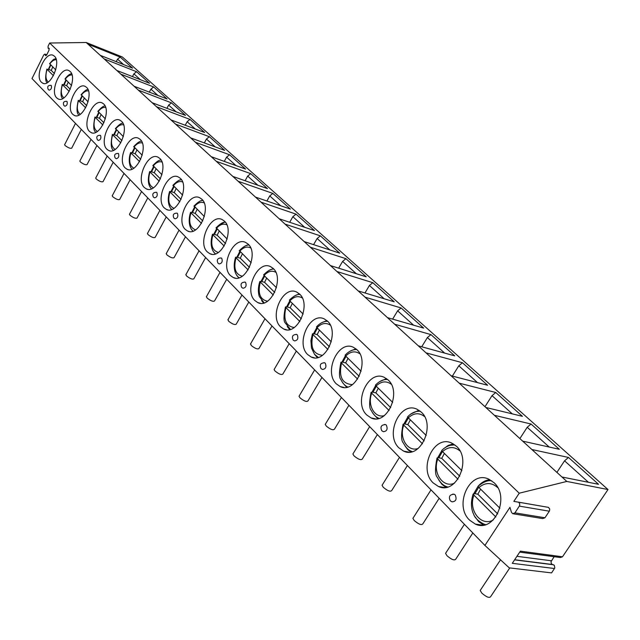 <?xml version="1.0" encoding="UTF-8"?>
<svg xmlns="http://www.w3.org/2000/svg" width="640" height="640" viewBox="0 0 640 640"><rect width="100%" height="100%" fill="white"/><g stroke="black" fill="none" stroke-linecap="round" stroke-linejoin="round"><path stroke-width="0.96" d="M514.664 559.736L552.32 564.488L554.312 565.28L554.816 567.968L551.568 572.904L509.248 567.856L484.912 545.432L32 78.56L43.744 54.928L44.88 54.088L45.6 55.648L46.744 54.8L49.024 50.224L48.984 48.224L48.376 48.264L49.264 48.608M49.288 48.696L48.104 48.232L48.064 46.232L49.664 43.016L86.2 42.504L122.36 57L608 489.544L562.488 556.784L560.368 557.528L519.728 552.128M49.664 43.016L519.224 493.208L566.816 481.44L608 489.544M518.128 502.088L548.456 507.368L513.848 501.384L519.224 493.208M518.512 502.2L519.688 503.536L519.672 505.528L514.936 512.864L512.648 513.696L511.44 512.256L509.936 507.344L484.912 545.432M493.944 482.632C510.568 497.088 494.216 533.304 475.36 524.088L469.584 520.136C453.512 505.216 469.776 469.96 488.664 479.096L493.944 482.632M456.44 446.248C472.16 459.88 456.112 495.264 438.344 486.448L433.16 482.88C417.96 468.816 433.904 434.328 451.712 443.064L456.44 446.248M421.232 412.088C436.112 424.952 420.384 459.552 403.608 451.112L398.944 447.888C384.544 434.608 400.16 400.856 416.968 409.208L421.232 412.088M388.112 379.952C402.224 392.12 386.808 425.96 370.96 417.88L366.736 414.952C353.08 402.392 368.368 369.352 384.256 377.344L388.112 379.952M356.896 349.672C370.288 361.184 355.2 394.304 340.2 386.56L336.376 383.896C323.408 372.008 338.36 339.648 353.408 347.296L356.896 349.672M327.432 321.08C340.16 331.992 325.392 364.424 311.176 357L307.696 354.568C295.368 343.304 309.992 311.584 324.256 318.912L327.432 321.08M299.568 294.048C311.68 304.4 297.224 336.168 283.744 329.048L280.568 326.832C268.832 316.128 283.136 285.04 296.672 292.064L299.568 294.048M273.184 268.448C284.72 278.28 270.576 309.416 257.768 302.584L254.864 300.544C243.68 290.384 257.68 259.888 270.536 266.632L273.184 268.448M248.16 244.168C259.168 253.52 245.328 284.048 233.144 277.48L230.488 275.608C219.816 265.944 233.504 236.032 245.728 242.496L248.16 244.168M224.4 221.112C234.904 230.016 221.368 259.96 209.768 253.648L207.32 251.92C197.136 242.72 210.52 213.36 222.168 219.576L224.4 221.112M201.8 199.192C211.84 207.672 198.592 237.056 187.544 230.984L185.288 229.392C175.552 220.616 188.648 191.792 199.744 197.768L201.8 199.192M180.288 178.312C189.888 186.408 176.928 215.248 166.384 209.408L164.304 207.928C154.984 199.56 167.8 171.256 178.384 177L180.288 178.312M159.776 158.416C168.976 166.144 156.288 194.464 146.224 188.84L144.296 187.472C135.368 179.472 147.912 151.672 158.024 157.2L159.776 158.416M140.208 139.432C149.024 146.816 136.608 174.632 126.984 169.208L125.2 167.936C116.64 160.296 128.912 132.976 138.584 138.304L140.208 139.432M121.52 121.296C129.968 128.36 117.816 155.688 108.608 150.456L106.952 149.28C98.736 141.968 110.752 115.104 120.008 120.24L121.52 121.296M103.64 103.952C111.752 110.712 99.856 137.568 91.04 132.528L89.496 131.424C81.608 124.424 93.376 98.016 102.232 102.968L103.64 103.952M86.528 87.352C94.32 93.832 82.664 120.232 74.216 115.36L72.784 114.336C65.208 107.624 76.728 81.648 85.216 86.432L86.528 87.352M70.136 71.44C77.632 77.656 66.208 103.624 58.104 98.912L56.768 97.952C49.48 91.52 60.768 65.968 68.912 70.592L70.136 71.44M54.416 56.192C61.624 62.152 50.432 87.688 42.656 83.144L41.4 82.24C34.392 76.072 45.448 50.928 53.272 55.392L54.416 56.192M455.16 494.864C457.024 499.184 455.976 501.512 452.024 501.856L450.256 500.784C448.368 496.64 449.688 494.456 454.24 494.232L455.16 494.864M452.728 494.104L454.24 494.232M386.336 425.112C387.944 429.104 386.952 431.296 383.36 431.704L381.768 430.72C380.016 426.8 381.288 424.76 385.592 424.592L386.336 425.112M384.568 424.44L385.592 424.592M325.28 363.224C326.68 366.928 325.736 369.008 322.456 369.464L321.008 368.552C319.36 364.84 320.584 362.92 324.664 362.8L325.28 363.224M323.952 362.656L324.664 362.8M297.264 334.832C298.568 338.408 297.656 340.432 294.512 340.912L293.12 340.032C291.528 336.4 292.72 334.536 296.704 334.44L297.264 334.832M296.104 334.304L296.704 334.44M245.6 282.472C246.744 285.808 245.88 287.736 242.992 288.248L241.704 287.424C240.192 283.96 241.336 282.2 245.136 282.144L245.6 282.472M244.696 282.032L245.136 282.144M221.736 258.28C222.808 261.512 221.96 263.392 219.192 263.928L217.952 263.12C216.472 259.736 217.592 258.016 221.304 257.976L221.736 258.28M177.456 213.4C178.4 216.432 177.6 218.232 175.04 218.792L173.872 218.032C172.464 214.784 173.536 213.152 177.088 213.144L177.456 213.4M156.88 192.552C157.768 195.488 156.984 197.248 154.528 197.824L153.392 197.08C152.016 193.896 153.064 192.304 156.544 192.312L156.88 192.552M118.512 153.656C119.296 156.432 118.552 158.112 116.272 158.712L115.2 158C113.864 154.936 114.872 153.416 118.216 153.448L118.512 153.656M100.592 135.496C101.328 138.192 100.6 139.84 98.4 140.448L97.36 139.752C96.056 136.744 97.04 135.256 100.32 135.304L100.592 135.496M67.016 101.464C67.672 104.016 66.976 105.608 64.928 106.224L63.936 105.56C62.672 102.656 63.624 101.232 66.784 101.296L67.016 101.464M51.272 85.504C51.888 87.992 51.208 89.552 49.232 90.176L48.256 89.52C47.016 86.664 47.944 85.272 51.048 85.352L51.272 85.504M566.816 481.44L88.08 44.216L120.192 57.072L117.536 59.152L116.24 61.672M86.2 42.504L88.08 44.216M561.96 477.008L598.552 484.312L568.488 457.456L564.552 460.824L556.896 472.384M531.856 449.512L568.488 457.456M522.704 441.152L559.336 449.288L531.04 424.016L527.208 427.272L519.88 438.576M494.424 415.32L531.04 424.016M485.816 407.464L522.424 416.32L495.752 392.496L492.024 395.648L484.984 406.704M459.208 383.16L495.752 392.496M451.104 375.76L487.624 385.24L462.44 362.744L458.8 365.8L452.368 376.088M426.016 352.848L462.44 362.744M418.368 345.864L454.752 355.88L430.936 334.608L427.384 337.568L421.72 346.784M394.672 324.224L430.936 334.608M387.448 317.624L423.664 328.112L401.096 307.96L397.632 310.832L392.624 319.128M365.04 297.16L401.096 307.96M358.2 290.912L394.208 301.8L372.8 282.688L369.416 285.48L364.968 292.96M336.968 271.528L372.8 282.688M330.488 265.6L366.256 276.848L345.928 258.688L342.616 261.4L338.656 268.168M310.352 247.216L345.928 258.688M304.192 241.592L339.712 253.136L320.376 235.864L317.136 238.504L313.592 244.648M285.064 224.12L320.376 235.864M279.216 218.776L314.456 230.576L296.04 214.136L292.872 216.704L289.696 222.288M261.024 202.16L296.04 214.136M255.456 197.08L290.4 209.096L272.848 193.416L269.744 195.92L266.896 201.008M238.128 181.256L272.848 193.416M232.824 176.408L267.464 188.616L250.712 173.648L247.68 176.088L245.104 180.736M216.304 161.32L250.712 173.648M211.24 156.696L245.576 169.064L229.568 154.76L226.592 157.144L224.272 161.392M195.48 142.304L229.568 154.76M190.648 137.888L224.656 150.376L209.344 136.704L206.432 139.024L204.328 142.912M175.584 124.128L209.344 136.704M170.96 119.912L204.648 132.504L189.992 119.416L187.136 121.688L185.232 125.248M156.552 106.752L189.992 119.416M152.128 102.712L185.488 115.392L171.448 102.856L168.64 105.072L166.912 108.336M138.336 90.112L171.448 102.856M134.104 86.248L167.128 99L153.656 86.968L150.904 89.136L149.344 92.128M120.88 74.176L153.656 86.968M116.824 70.464L149.52 83.272L136.584 71.72L133.888 73.84L132.464 76.592M104.144 58.888L136.584 71.72M100.248 55.328L132.608 68.168L120.192 57.072M552.32 564.488L551.272 563.512L551.032 561.632L554.152 556.696M554.536 568.52L512.272 563.32L520.376 551.152L562.488 556.784M509.792 567.92L490.776 596.464C489.552 598.336 486.544 597.208 481.768 593.08L480.208 590.448L480.848 589.48M472.832 532.976L455.824 559.056C454.56 560.8 451.616 559.688 446.984 555.728L445.576 553.328L446.144 552.456M439.176 498.28L422.872 523.792C421.576 525.416 418.688 524.32 414.2 520.512L412.92 518.328L413.424 517.528M407.408 465.536L391.752 490.488C390.432 492.008 387.6 490.928 383.24 487.264L382.072 485.264L382.528 484.544M377.368 434.576L362.32 459C360.984 460.416 358.192 459.352 353.96 455.816L352.896 453.992L353.304 453.328M348.928 405.256L334.448 429.176C333.088 430.488 330.344 429.44 326.232 426.032L325.256 424.36L325.616 423.76M321.96 377.456L308 400.888C306.624 402.112 303.928 401.072 299.928 397.776L299.032 396.24L299.36 395.696M296.352 351.056L282.888 374.024C281.488 375.152 278.84 374.128 274.936 370.944L274.12 369.528L274.408 369.032M272 325.952L258.992 348.472C257.584 349.52 254.984 348.504 251.176 345.424L250.688 343.664M248.816 302.056L236.24 324.136C234.824 325.112 232.264 324.104 228.552 321.12L228.088 319.496M226.72 279.28L214.552 300.936C213.128 301.84 210.6 300.848 206.984 297.952L206.544 296.456M205.632 257.544L193.848 278.8C192.416 279.64 189.928 278.648 186.392 275.84L185.984 274.456M185.488 236.784L174.064 257.648C172.632 258.424 170.184 257.44 166.72 254.712L166.344 253.44M166.232 216.928L155.144 237.416C153.704 238.128 151.296 237.16 147.912 234.512L147.552 233.328M147.792 197.92L137.032 218.048C135.584 218.704 133.208 217.744 129.904 215.168L129.568 214.072M130.128 179.712L119.672 199.488C118.224 200.096 115.888 199.144 112.648 196.632L112.328 195.616M113.192 162.256L103.024 181.688C101.576 182.248 99.264 181.304 96.096 178.856L95.8 177.912M96.936 145.496L87.04 164.6C85.592 165.112 83.32 164.176 80.208 161.8L79.928 160.912M81.32 129.4L71.688 148.192C70.24 148.656 67.992 147.728 64.952 145.408L64.68 144.576M548.456 507.368L549.72 508.992L549.496 510.92L544.952 517.776L542.68 518.584L513.424 513.824M564.552 460.824L588.44 482.288M527.208 427.272L549.208 447.032M492.024 395.648L512.296 413.872M458.8 365.8L477.512 382.616M427.384 337.568L444.672 353.104M397.632 310.832L413.624 325.208M369.416 285.48L384.216 298.784M342.616 261.4L356.336 273.728M317.136 238.504L329.848 249.928M292.872 216.704L304.672 227.304M269.744 195.92L280.696 205.76M247.68 176.088L257.84 185.224M226.592 157.144L236.032 165.624M206.432 139.024L215.2 146.904M187.136 121.688L195.272 129M168.64 105.072L176.208 111.864M150.904 89.136L157.936 95.448M133.888 73.84L140.416 79.704M117.536 59.152L123.592 64.592M483.488 525.072L478.52 521.496L475.056 516.792M489.8 479.632C485.472 480.184 481.672 482.28 478.392 485.912M478.08 486.272L473.832 493.496M478.712 487.288L474.904 493.68L477.84 494.192L497.704 513.92M495.824 516.976L473.976 495.184L473.144 493.992L474.904 493.68M478.472 485.84L478.072 486.232L478.928 487.512L499.904 508.208M480.6 489.16L477.84 494.192M445.904 487.36L442.056 484.448L438.992 480.336M453.32 443.872L448.184 445.432L443.544 448.768M441.816 450.656L437.832 457.576M442.472 451.536L438.832 457.776L441.752 458.344L459.776 476.24M457.976 479.224L437.784 459.088L437.04 458.008L438.832 457.776M442.104 450.072L441.76 450.432L442.528 451.592L461.896 470.704M444.4 453.44L441.752 458.344M410.712 451.952L407.792 449.632L405.056 445.984M418.944 410.264L410.64 414.12M407.744 417.136L403.976 423.808M408.408 417.92L404.912 424.008L407.824 424.632L424.176 440.888M422.464 443.8L403.768 425.152L403.096 424.176L404.912 424.008M410.36 419.848L407.824 424.632M407.928 416.456L408.312 417.832L426.224 435.504M377.68 418.64L373.056 413.576M386.52 378.624L379.504 381.688M375.672 385.544L372.088 392M376.32 386.256L372.96 392.2L375.856 392.88L390.712 407.64M389.064 410.488L371.736 393.2L371.12 392.312L372.96 392.2M378.296 388.208L375.856 392.88M375.736 384.784L376.096 386.04L392.688 402.408M346.6 387.24L342.848 382.96M355.88 348.784L349.992 351.232M345.416 355.728L342 361.992M346.04 356.376L342.816 362.192L345.688 362.912L359.192 376.32M357.608 379.104L341.52 363.056L340.96 362.24L342.816 362.192M348.032 358.344L345.688 362.912M345.376 354.904L345.704 356.048L361.096 371.24M317.312 357.6L314.288 354M326.896 320.592L321.992 322.56M316.824 327.544L313.552 333.624M317.424 328.144L314.32 333.832L317.168 334.584L329.44 346.776M327.92 349.488L312.96 334.568L312.448 333.824L314.32 333.832M319.432 330.12L317.168 334.584M316.68 326.672L316.992 327.712L331.288 341.824M289.664 329.568L287.24 326.568M299.44 293.92L295.4 295.504M289.768 300.856L286.624 306.776M290.344 301.416L287.344 306.984L290.168 307.76L301.328 318.84M299.856 321.504L285.936 307.608L285.464 306.928L287.344 306.984M292.352 303.408L290.168 307.76M289.528 299.944L289.816 300.896L303.112 314.024M263.504 303.024L261.6 300.552M273.384 268.648L270.104 269.92M264.128 275.544L261.096 281.328M264.672 276.088L261.776 281.528L264.576 282.336L274.712 292.408M273.296 295.008L260.32 282.056L259.888 281.432L261.776 281.528M266.688 278.072L264.576 282.336M263.792 274.608L264.064 275.488L276.448 287.704M248.648 244.672L246.024 245.688M239.784 251.528L236.856 257.168M237.256 275.856L238.72 277.84M240.296 252.032L237.504 257.36L240.272 258.2L249.48 267.344M248.112 269.888L236 257.8L235.608 257.224L237.504 257.36M242.312 254.024L240.272 258.2M239.36 250.56L251.16 262.752M225.112 221.896L220.576 224.32M216.64 228.688L213.816 234.208M214.112 252.368L215.208 253.92M217.128 229.176L214.432 234.392L217.176 235.248L225.528 243.544M224.208 246.04L212.896 234.752L212.536 234.224L214.432 234.392M219.144 231.168L217.176 235.248M216.152 227.704L227.16 239.072M202.712 200.232L201.192 200.824M194.616 206.96L191.888 212.352M192.08 230.008L192.864 231.168M195.088 207.424L192.472 212.536L195.184 213.408L202.76 220.928M201.48 223.368L190.904 212.816L190.568 212.328L192.472 212.536M197.096 209.408L195.184 213.408M194.064 205.952L204.344 216.56M181.36 179.592L180.296 180.016M173.632 186.248L170.992 191.52M171.088 208.696L171.608 209.504M174.08 186.688L171.544 191.704L174.232 192.592L181.088 199.4M179.848 201.792L169.952 191.92L169.648 191.464L171.544 191.704M176.088 188.672L174.232 192.592M173.016 185.224L182.632 195.128M160.984 159.92L160.32 160.192M153.616 166.496L151.056 171.656M151.072 188.368L151.352 188.84M154.04 166.92L151.584 171.832L154.24 172.728L160.432 178.888M159.24 181.232L149.968 171.984L149.68 171.56L151.584 171.832M156.04 168.888L154.24 172.728M152.944 165.448L161.936 174.712M134.496 147.632L132.016 152.68M134.904 148.032L132.512 152.856L135.144 153.76L140.736 159.312M139.576 161.616L130.888 152.952L130.624 152.552L132.512 152.856M136.896 150L135.144 153.76M133.776 146.568L142.2 155.232M116.216 129.6L113.816 134.544M116.608 129.976L114.288 134.712L116.888 135.624L121.92 140.624M120.792 142.88L112.648 134.752L114.288 134.712M118.592 131.936L116.888 135.624M115.456 128.52L123.344 136.632M98.728 112.336L96.392 117.184M99.096 112.704L96.848 117.352L99.416 118.272L103.928 122.76M102.84 124.968L95.192 117.344L96.848 117.352M101.072 114.648L99.416 118.272M97.928 111.248L105.32 118.848M81.976 95.808L79.704 100.56M82.328 96.16L80.144 100.72L82.68 101.648L86.72 105.656M85.656 107.832L78.48 100.672L80.144 100.72M84.288 98.096L82.68 101.648M81.136 94.712L88.072 101.824M65.912 79.96L63.712 84.624M66.256 80.296L64.128 84.776L66.64 85.704L70.232 89.28M69.2 91.416L62.456 84.688L64.128 84.776M68.208 82.216L66.64 85.704M65.048 78.848L71.552 85.528M50.504 64.752L48.36 69.328M50.832 65.072L48.752 69.48L51.24 70.408L54.424 73.576M53.416 75.672L47.08 69.352L48.752 69.48M52.768 66.984L51.24 70.408M49.608 63.632L55.72 69.896M45.28 55.096L46.256 55.464M45.208 54.64L46.536 55.152M48.704 48.192L49.152 48.368M553.336 564.72L514.6 559.832M551.4 560.776L516.936 556.32M552.6 564.568L514.632 559.776M544.952 517.776L514.936 512.864M549.336 511.2L519.376 506.12M485.512 524.624L483.648 524C478.136 521.064 474.784 517.776 473.6 514.128C472.408 511.832 469.696 504.784 473.144 493.992M473.976 495.184C467.896 509.808 480.992 527.12 493.24 519.992M497.712 487.624C491.592 482.264 485.336 482.224 478.928 487.512M447.656 486.976L446.608 486.592C443.144 485.528 440.056 482.448 437.344 477.352C435.032 475.064 434.936 468.616 437.032 458.008M450.616 445.256L454.832 444.872M437.784 459.088C432.272 472.592 443.072 488.552 454.496 483.152M459.96 450.952C454.264 446.256 448.448 446.472 442.528 451.592M412.232 451.616L411.84 451.456C408.608 450.424 405.776 447.576 403.32 442.912C401.12 440.816 401.04 434.576 403.088 424.176M417.272 411.376L420.216 411.184M403.768 425.152C398.728 437.688 407.712 452.44 418.272 448.408M424.544 416.56C419.224 412.44 413.816 412.864 408.312 417.832M385.704 379.544L387.576 379.464M371.736 393.2C367.104 404.888 374.608 418.56 384.328 415.616M391.248 384.248C386.272 380.632 381.216 381.224 376.096 386.04M355.768 349.576L356.768 349.544M341.52 363.056C338.56 376.76 342.208 383.944 352.456 384.624M359.88 353.816C355.216 350.64 350.488 351.384 345.704 356.048M327.368 321.288L327.632 321.28C323.688 321.2 319.968 323.08 316.464 326.92M312.96 334.568C310.064 347.312 313.232 354.224 322.472 355.312M330.288 325.112C325.904 322.328 321.472 323.192 316.992 327.712M285.936 307.608C283.104 319.496 285.856 326.144 294.2 327.552M302.304 297.976C298.184 295.544 294.016 296.52 289.816 300.896M260.32 282.056C257.568 293.184 259.96 299.568 267.496 301.224M275.816 272.296C271.928 270.176 268.008 271.24 264.064 275.488M236 257.8C233.336 268.248 235.416 274.384 242.232 276.224M250.696 247.952C247.032 246.112 243.336 247.248 239.616 251.36M212.896 234.752C210.32 244.576 212.12 250.48 218.296 252.464M226.84 224.84C223.384 223.248 219.896 224.448 216.384 228.44M190.904 212.816C188.424 222.08 189.976 227.76 195.568 229.856M204.16 202.872C200.888 201.512 197.6 202.76 194.28 206.632M169.952 191.92C167.56 200.664 168.904 206.128 173.976 208.312M182.576 181.96C179.472 180.808 176.36 182.104 173.224 185.848M149.968 171.984C147.664 180.264 148.816 185.52 153.424 187.768M161.992 162.032C159.056 161.064 156.104 162.4 153.136 166.032M130.888 152.952C128.672 160.792 129.656 165.864 133.84 168.152M142.36 143.024C139.568 142.224 136.768 143.584 133.96 147.104M112.648 134.752C110.512 142.2 111.344 147.08 115.152 149.408M123.6 124.864C120.952 124.224 118.296 125.608 115.632 129.016M95.192 117.344C93.144 124.416 93.84 129.128 97.304 131.464M105.656 107.512C103.144 107.008 100.624 108.408 98.088 111.712M78.48 100.672C76.504 107.4 77.088 111.944 80.232 114.288M88.488 90.896C86.096 90.528 83.696 91.936 81.296 95.136M62.456 84.688C60.56 91.096 61.04 95.48 63.896 97.832M72.032 74.984C69.76 74.728 67.48 76.152 65.192 79.248M47.08 69.352C45.256 75.464 45.64 79.688 48.24 82.04M56.256 59.728C54.088 59.584 51.92 61.008 49.744 64.008M46.744 54.8L44.88 54.088M514.568 559.872L553.608 564.8M500.52 559.808L480.208 590.448M464.416 524.304L445.576 553.328M431.016 489.88L412.92 518.328M399.488 457.376L382.072 485.264M369.672 426.632L352.896 453.992M341.424 397.528L325.256 424.36M314.64 369.912L299.032 396.24M289.2 343.688L274.12 369.528M265.008 318.752L250.424 344.112M241.976 295.008L227.856 319.912M220.016 272.376L206.336 296.832M199.064 250.776L185.8 274.8M179.048 230.136L166.168 253.752M159.904 210.408L147.4 233.616M141.576 191.52L129.424 214.336M124.024 173.416L112.2 195.856M107.184 156.064L95.68 178.128M91.024 139.4L79.824 161.112M75.504 123.4L64.584 144.768M475.36 524.088L482.624 525.176M491.728 480.8C488.024 480.064 483.472 481.872 478.072 486.232M438.344 486.448L444.448 487.512M454.92 444.936C450.192 444.6 445.808 446.432 441.76 450.432M403.608 451.112L408.768 452.12M420.28 411.232C415.752 410.952 411.536 412.8 407.616 416.776M370.96 417.88L375.336 418.816M371.12 392.312C369.12 402.416 369.16 408.432 371.232 410.368C373.4 414.632 375.984 417.288 378.984 418.344M387.624 379.504C383.512 379.192 379.456 381.056 375.464 385.08M340.2 386.56L343.936 387.424M340.952 362.24C339.016 372.008 339 377.776 340.912 379.552C342.736 383.352 345 385.832 347.704 386.984M356.792 349.568C352.656 349.416 348.768 351.28 345.128 355.176M311.176 357L314.376 357.792M312.448 333.824L310.92 340.592L311.48 348.016L314.488 354.256L318.24 357.376M283.744 329.048L286.496 329.768M285.464 306.928C283.624 315.856 283.52 321.168 285.16 322.872L290.432 329.368M300.04 294.528C297.344 293.984 293.776 295.864 289.336 300.168M257.768 302.584L260.152 303.24M259.888 281.432C257.176 289.176 258.888 296.016 259.464 296.736L264.136 302.848M273.872 269.176C271.448 268.624 268.032 270.504 263.624 274.816M233.144 277.48L235.216 278.08M235.608 257.224C231.592 270.504 237.4 277.168 239.232 277.688M249.024 245.12C246.792 244.6 243.52 246.48 239.216 250.752M209.768 253.648L211.568 254.184M212.528 234.216C208.688 246.728 213.96 253.328 215.608 253.792M225.4 222.264C223.32 221.792 220.192 223.656 216.016 227.872M187.544 230.984L189.12 231.472M190.568 212.328C186.848 224.088 191.728 230.704 193.16 231.064M202.92 200.52C201.04 200.056 198.048 201.92 193.944 206.104M166.384 209.408L167.768 209.848M169.64 191.464C166.064 202.464 170.504 209.12 171.808 209.424M181.504 179.808C179.72 179.4 176.856 181.256 172.904 185.368M146.224 188.84L147.44 189.232M149.68 171.56C147.44 179.648 148.04 185.392 151.472 188.792M161.072 160.064C159.376 159.72 156.632 161.552 152.848 165.584M126.984 169.208L128.064 169.568M130.616 152.552C127.312 161.976 130.984 168.968 132.08 169.104M141.56 141.216C139.96 140.912 137.336 142.736 133.688 146.688M108.608 150.456L109.568 150.784M112.4 134.384C110.504 143.696 110.896 149 113.568 150.288M122.912 123.208C121.36 122.968 118.848 124.776 115.376 128.632M91.04 132.528L91.888 132.824M94.96 117C93.096 125.864 93.4 130.96 95.872 132.288M105.064 105.976C103.552 105.816 101.152 107.608 97.856 111.352M74.216 115.36L74.976 115.632M78.264 100.352C76.44 108.84 76.672 113.744 78.936 115.064M87.976 89.488C86.504 89.392 84.2 91.16 81.072 94.8M58.104 98.912L58.784 99.16M62.248 84.384C60.488 92.608 60.64 97.328 62.72 98.552M71.592 73.68C69.584 74.008 67.384 75.76 64.992 78.936M42.656 83.144L43.264 83.368M46.888 69.072C45.168 76.936 45.256 81.488 47.168 82.712M55.88 58.52C53.792 59.952 55.168 57.112 49.552 63.712"/></g></svg>
